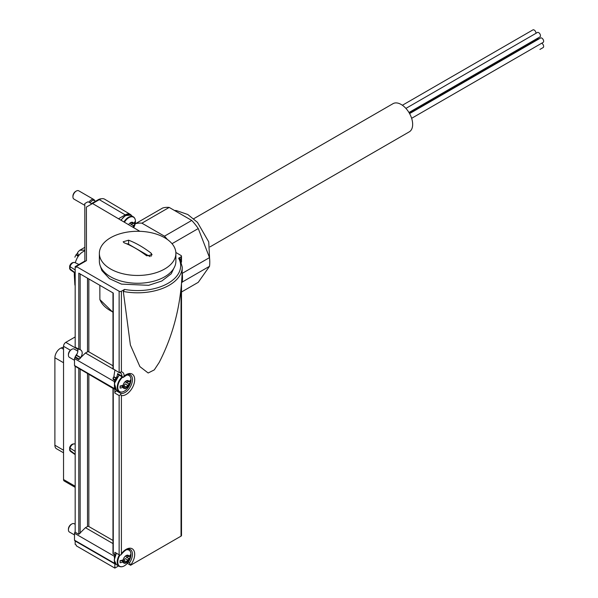 <?xml version="1.0" encoding="UTF-8"?>
<svg xmlns="http://www.w3.org/2000/svg" width="598" height="598" viewBox="0 0 598 598"><rect width="100%" height="100%" fill="white"/><g stroke="black" fill="none" stroke-linecap="round" stroke-linejoin="round"><path stroke-width="0.9" d="M75.176 269.967L70.033 266.633L70.108 265.669L70.033 266.633A4.291 2.474 -60 0 1 74.877 262.567L78.943 264.466M69.667 268.599L74.78 272.516M75.176 451.408L70.033 448.081L70.108 447.11L70.033 448.081A4.291 2.474 -60 0 1 74.877 444.015L75.176 444.15M69.667 450.047L74.78 453.964M130.872 222.852A1.562 0.904 120 0 0 130.999 224.407A1.562 0.904 120 0 0 131.022 224.422A0.89 0.516 120 0 0 131.022 224.422A0.89 0.516 120 0 1 131.104 224.482L133.653 225.588A4.455 2.571 -60 0 1 133.406 226.425L133.04 225.596M133.018 227.3A4.455 2.571 -60 0 0 133.317 226.649L133.406 226.425M130.768 222.576L130.543 222.703A4.455 2.571 -60 0 0 128.592 224.699M130.835 222.613L133.249 222.792M131.814 222.807L133.04 223.517L133.317 222.837A4.455 2.571 -60 0 0 130.723 222.606M133.406 222.957A4.455 2.571 -60 0 1 133.653 223.51L133.04 223.517M133.653 223.51A15.271 8.813 0 0 0 134.924 221.738A13.455 7.767 60 0 1 134.924 223.824A15.271 8.813 180 0 1 133.653 225.588M126.365 381.128A1.562 0.904 120 0 0 126.492 382.683A1.562 0.904 120 0 0 126.514 382.698A0.89 0.516 120 0 1 126.529 382.705A0.89 0.516 120 0 1 126.597 382.757L129.146 383.864A4.455 2.571 -60 0 1 128.899 384.701L128.525 383.871M125.782 382.272L126.47 382.668L125.782 382.272M127.718 385.329L126.328 387.063L123.816 385.613L125.206 383.879L127.718 385.329L128.899 384.701M121.245 385.77A0.89 0.516 120 0 0 121.185 385.882L123.121 386.996L123.442 388.027A4.455 2.571 -60 0 0 126.036 388.259L125.102 387.766L126.036 388.259L126.328 387.063M125.102 387.766L124.391 387.093L123.442 388.027L123.704 387.646L123.173 387.34M126.26 380.851L126.036 380.978A4.455 2.571 -60 0 0 123.442 384.208L123.352 384.439A4.455 2.571 -60 0 0 123.106 385.269A15.271 8.813 0 0 1 120.041 386.002A13.455 7.767 -120 0 1 120.041 388.087A15.271 8.813 180 0 0 123.106 387.355L123.121 386.996M126.029 380.986L126.208 380.881A4.455 2.571 -60 0 1 128.809 381.113L128.742 381.068M126.328 380.889L128.899 381.24A4.455 2.571 -60 0 1 129.146 381.786L128.525 381.793L128.899 381.24M127.307 381.083L128.525 381.793M128.809 384.925A4.455 2.571 -60 0 1 126.208 388.154M123.352 387.9A4.455 2.571 -60 0 1 123.106 387.355M129.146 381.786A15.271 8.813 0 0 0 130.416 380.014A13.455 7.767 60 0 1 130.416 382.1A15.271 8.813 180 0 1 129.146 383.864M126.365 555.811A1.562 0.904 120 0 0 126.492 557.358A1.562 0.904 120 0 0 126.514 557.373A0.89 0.516 120 0 0 126.514 557.373A0.89 0.516 120 0 1 126.597 557.441L129.146 558.547A4.455 2.571 -60 0 1 128.899 559.377L128.525 558.554M127.718 560.005L126.328 561.739L123.816 560.289L125.206 558.554L127.718 560.005L128.899 559.377M121.245 560.446A0.89 0.516 120 0 0 121.185 560.558L123.121 561.679L123.442 562.703A4.455 2.571 -60 0 0 126.036 562.935L125.102 562.449L126.036 562.935L126.328 561.739M125.102 562.449L124.391 561.776L123.442 562.703L123.704 562.322L123.173 562.015M126.26 555.535L126.036 555.662A4.455 2.571 -60 0 0 123.442 558.891L123.352 559.115A4.455 2.571 -60 0 0 123.106 559.945A15.271 8.813 0 0 1 120.041 560.685A13.455 7.767 -120 0 1 120.041 562.763A15.271 8.813 180 0 0 123.106 562.03L123.121 561.679M126.029 555.662L126.208 555.557A4.455 2.571 -60 0 1 128.809 555.789L128.742 555.744M126.328 555.572L128.899 555.916A4.455 2.571 -60 0 1 129.146 556.461L128.525 556.469L128.899 555.916M127.307 555.766L128.525 556.469M128.809 559.601A4.455 2.571 -60 0 1 126.208 562.83M123.352 562.576A4.455 2.571 -60 0 1 123.106 562.03M129.146 556.461A15.271 8.813 0 0 0 130.416 554.697A13.455 7.767 60 0 1 130.416 556.775A15.271 8.813 180 0 1 129.146 558.547M101.286 198.82A9.568 5.524 120 0 0 98.169 199.739L91.419 203.641L88.743 202.072A0.957 0.553 0 0 0 87.383 202.064L84.804 203.559L84.871 261.049L75.176 266.641L75.176 347.259L80.872 350.039C82.674 351.557 82.636 354.068 80.767 357.567L85.424 352.999L87.502 351.841L87.502 278.182M84.804 203.559L84.864 261.049M78.794 368.405L75.176 366.32L75.176 532.205L78.794 534.298L78.794 368.405L112.985 388.394M112.985 388.252L112.985 553.471L114.853 555.116A9.882 5.703 120 0 0 114.405 556.304L114.405 558.106M119.137 554.772L119.137 395.547L120.774 394.605L121.394 395.547L121.394 553.741L120.848 554.981A1.592 0.919 180 0 1 119.137 554.772L114.853 552.298L114.853 555.116M113.254 388.536L114.853 389.223L114.853 393.073A1.592 0.919 120 0 1 115.451 391.585A1.592 0.919 120 0 1 116.603 390.98A10.525 6.077 120 0 0 118.127 390.995M112.985 378.287L113.269 379.521L114.853 380.433A9.882 5.703 120 0 0 114.405 381.629L114.405 383.423M113.269 379.521L113.269 378.796L114.853 379.708L114.853 380.433M113.254 377.607L113.269 378.796L113.702 376.942L115.975 378.257A6.376 3.685 120 0 1 114.853 379.708M78.794 534.298L85.424 527.683L87.502 526.524A0.957 0.553 0 0 1 88.84 526.532L112.985 540.465M123.061 377.383L121.843 376.082L117.559 373.608A6.376 3.685 120 0 1 116.139 377.988L113.867 376.68L114.891 370.184M80.767 357.567L76.462 355.085A6.376 3.685 120 0 0 77.508 348.604M113.254 368.891L119.137 372.636L121.394 371.851L121.394 291.241L124.571 289.41L123.308 291.45L130.386 345.016L139.91 366.634L148.162 372.995L154.291 369.885L159.158 362.5C174.093 333.445 181.792 301.661 182.255 267.134A44.633 25.766 180 0 1 123.308 291.45M127.299 563.338L130.618 565.252L129.489 562.86L128.241 562.142M129.489 562.86A10.525 6.077 120 0 0 130.259 549.487C128.024 548.239 124.952 549.981 121.058 554.72L120.848 554.981M114.853 568.1L76.305 545.839L76.305 545.062L75.176 544.412L75.176 540.996L114.853 563.907L114.853 568.1L118.591 565.94M130.618 565.252L181.037 536.137A1.592 0.919 0 0 0 181.5 535.487L181.5 283.908M179.901 258.777L178.638 258.194L181.037 256.811A1.592 0.919 0 0 0 181.5 256.161A1.592 0.919 0 0 0 181.044 255.518L175.857 252.468M139.857 231.314L92.533 203.514L86.404 207.058L86.463 260.646L76.305 266.514L119.137 291.241A1.592 0.919 0 0 0 121.394 291.241M76.305 266.514L76.305 267.291L75.176 266.641M78.794 349.352L78.794 273.159L113.269 293.057L113.269 369.25M121.843 376.082A6.376 3.685 120 0 0 120.527 372.928L119.137 372.636L119.137 291.241M87.502 351.841A0.957 0.553 0 0 1 88.84 351.848L112.985 365.789M112.985 312.373L99.881 299.605L99.836 285.306M92.57 203.537L99.298 199.65A10.472 6.047 120 0 1 104.568 199.156L130.334 214.398A10.151 5.86 120 0 0 125.229 214.884L99.298 199.65M86.404 207.058L86.463 260.646M75.176 336.943L65.787 342.362A3.192 1.839 120 0 0 63.538 346.272L63.538 479.529A3.192 1.839 120 0 0 64.195 480.986L75.176 487.333M120.774 394.605L120.893 393.454A10.525 6.077 120 0 0 130.76 386.031A10.525 6.077 120 0 0 130.259 374.811C129.871 373.414 127.523 374.296 123.203 377.435L124.092 376.135A7.968 4.605 120 0 0 121.394 371.851M118.494 218.771L125.229 214.884M131.709 215.871A10.151 5.86 120 0 0 130.334 214.398M114.405 387.078L114.405 388.558A9.882 5.703 120 0 0 114.853 389.223M117.559 373.608A1.592 0.919 120 0 0 117.888 374.393L122.994 377.338M114.405 561.754L114.405 563.234A9.882 5.703 120 0 0 114.853 563.907M75.176 356.894A9.882 5.703 120 0 0 74.503 358.591L74.503 365.52A9.882 5.703 120 0 0 75.176 366.432M77.224 353.553A9.882 5.703 120 0 0 75.266 356.707M75.176 356.804L75.176 357.529L78.794 359.615L78.794 358.89L80.139 358.486L80.603 357.828L76.297 355.347A6.376 3.685 120 0 1 75.176 356.804L78.794 358.89M78.794 359.615L80.603 357.828M74.503 358.591L114.405 381.629M74.503 365.52L114.405 388.558M75.176 531.57A9.882 5.703 120 0 0 74.503 533.267L74.503 540.196A9.882 5.703 120 0 0 75.176 541.115M74.503 533.267L114.405 556.304M74.503 540.196L114.405 563.234M95.553 201.249L94.26 200.509A4.141 2.392 120 0 0 92.189 200.711A4.141 2.392 120 0 0 90.126 202.879M94.708 200.764L94.566 200.427A4.784 2.758 120 0 0 93.804 199.508A4.784 2.758 120 0 0 91.412 199.739A4.784 2.758 120 0 0 89.035 202.236M93.804 199.508L78.712 190.792A4.784 2.758 120 0 0 76.32 191.031L76.32 191.031A4.784 2.758 120 0 0 72.934 196.884A4.784 2.758 120 0 0 73.928 199.074L84.804 205.353M75.625 191.427L76.32 191.031L75.625 191.427A3.805 2.198 120 0 0 72.934 196.092L72.934 196.884M75.176 524.311L74.204 523.743A4.784 2.758 120 0 0 71.812 523.983L71.117 524.386A3.805 2.198 120 0 0 68.426 529.043L68.426 529.843A4.784 2.758 120 0 0 69.42 532.033L74.503 534.963M71.117 524.386L71.812 523.983A4.784 2.758 120 0 0 68.426 529.843M77.845 351.168L74.204 349.068A4.784 2.758 120 0 0 71.812 349.307L71.117 349.703A3.805 2.198 120 0 0 68.426 354.367L68.426 355.16A4.784 2.758 120 0 0 69.42 357.35L74.503 360.288M71.117 349.703L71.812 349.307A4.784 2.758 120 0 0 68.426 355.16M63.538 347.079L61.243 347.939A7.654 4.418 120 0 0 54.889 357.754L54.889 445.226A7.654 4.418 120 0 0 56.474 448.732L63.538 452.806M120.071 561.208L121.185 560.558M126.597 557.441L128.398 556.394M129.392 556.185L130.416 556.775M120.071 386.525L121.185 385.882M126.597 382.757L128.398 381.718M129.392 381.509L130.416 382.1M131.104 224.482L132.913 223.443M133.9 223.233L134.924 223.824M128.607 240.187L123.166 241.794L124.1 242.788A95.755 55.285 60 0 1 146.645 255.802L152.086 254.815L151.152 253.201A95.755 55.285 -120 0 0 128.607 240.187L128.607 244.253A3.192 1.839 0 0 0 126.41 243.715M164.682 237.75A38.257 22.089 180 0 1 175.887 253.365A38.257 22.089 180 0 1 158.851 271.746A38.257 22.089 180 0 1 119.57 272.845A38.257 22.089 180 0 1 99.365 253.365A38.257 22.089 180 0 1 122.986 232.958A38.257 22.089 180 0 1 164.682 237.75M175.887 253.365L175.887 261.176A38.257 22.089 180 0 1 137.63 283.265A38.257 22.089 180 0 1 99.365 261.176L99.365 253.365M150.023 256.624L128.607 244.253M172.022 243.692L198.252 228.548A41.449 23.927 -120 0 0 191.734 220.438L164.457 236.188L141.913 223.174A41.449 23.927 -120 0 0 135.387 223.749L135.088 224.175M167.328 239.439A41.449 23.927 -120 0 0 164.457 236.188M135.387 223.749L162.671 208.007A41.449 23.927 -120 0 1 169.189 207.424L141.913 223.174M181.575 283.004L182.248 282.047L209.524 266.297L198.252 282.331L181.5 292.003M182.248 282.047A41.449 23.927 -120 0 0 182.248 273.353L182.136 273.069M209.524 266.297A41.449 23.927 -120 0 0 209.524 257.603L182.248 273.353M169.189 207.424L191.734 220.438M198.252 228.548L209.524 257.603M209.98 246.899L409.294 131.829A16.258 9.389 -120 0 0 411.783 118.8A16.258 9.389 -120 0 0 401.161 104.471A16.258 9.389 -120 0 0 393.028 103.663L193.722 218.733M538.215 37.906A2.549 1.473 60 0 1 537.692 39.266L409.436 113.314M409.548 113.515L537.094 39.879A2.549 1.473 60 0 1 537.482 39.76M402.387 105.255L532.9 29.9A2.549 1.473 60 0 1 534.178 30.027A2.549 1.473 60 0 1 535.972 33.309M539.949 49.41A2.549 1.473 60 0 1 539.934 49.417L543.111 47.586A2.549 1.473 60 0 0 543.5 45.538A2.549 1.473 60 0 0 541.833 43.288A2.549 1.473 60 0 0 541.698 43.22M409.593 113.598L540.562 37.988A2.549 1.473 60 0 1 541.833 38.108A2.549 1.473 60 0 1 543.5 40.358A2.549 1.473 60 0 1 543.111 42.406L411.633 118.314M405.907 108.402L537.385 32.494A2.549 1.473 60 0 1 538.663 32.613A2.549 1.473 60 0 1 540.33 34.863A2.549 1.473 60 0 1 539.934 36.912L408.972 112.521M84.849 247.325L79.766 250.256A46.233 26.693 -120 0 0 77.583 252.55L78.458 255.966A1.592 0.919 60 0 1 78.248 256.258L78.189 256.295M74.279 274.512L74.877 284.76A46.233 26.693 -120 0 0 75.176 285.777M79.766 250.256L84.684 250.099M75.326 262.776A43.041 24.847 -120 0 1 78.248 256.258L76.97 255.638L76.454 254.157A46.233 26.693 -120 0 0 74.877 257.207M77.815 253.373L76.454 254.157M75.176 273.181L70.594 269.99A4.291 2.474 -60 0 1 70.033 269.287L70.033 266.633M75.176 454.63L70.594 451.438A4.291 2.474 -60 0 1 70.033 450.735L70.033 448.081M134.759 218.464A9.568 5.524 120 0 0 133.294 216.782C135.402 218.188 135.955 220.819 134.954 224.661L134.954 224.661A15.324 15.324 0 0 1 133.69 227.696A9.314 5.375 120 0 0 134.954 224.661A9.314 5.375 120 0 0 128.869 217.665A9.314 5.375 120 0 0 124.414 222.247M122.68 377.159A9.314 5.375 120 0 0 117.873 388.603A9.314 5.375 120 0 0 126.873 389.126A15.324 15.324 0 0 0 130.446 382.937A9.314 5.375 120 0 0 126.215 375.178M120.011 555.034A9.314 5.375 120 0 0 117.873 563.279A9.314 5.375 120 0 0 126.873 563.809A15.324 15.324 0 0 0 130.446 557.613A9.314 5.375 120 0 0 126.215 549.861M113.269 554.197L113.269 388.311M119.137 395.547L114.853 393.073M88.84 526.532L88.84 374.46M87.502 526.524L87.502 373.683M80.139 349.77L80.139 273.936M130.618 565.088A12.117 6.997 120 0 0 133.347 549.756A12.117 6.997 120 0 0 121.394 553.741M181.037 256.811L181.037 260.833M181.037 288.804L181.037 536.137M121.394 395.547A12.117 6.997 120 0 0 134.565 381.397A12.117 6.997 120 0 0 124.092 376.135M80.139 533.304L80.139 369.415M88.84 351.848L88.84 278.96M98.169 199.739L98.663 200.024M178.638 258.194A43.041 24.847 180 0 1 168.06 283.303A43.041 24.847 180 0 1 124.571 289.41M99.836 299.359A38.578 22.276 0 0 0 112.985 312.029M77.74 349.269L65.787 342.362M120.893 393.454L116.603 390.98M85.424 352.999L112.985 368.914M85.424 527.683L112.985 543.589M75.176 486.249L63.538 479.529M70.4 350.234L63.538 346.272M120.878 220.169L125.356 215.586L130.461 215.145A9.568 5.524 120 0 0 125.677 215.624A9.568 5.524 120 0 0 121.11 220.303M130.461 215.145L133.294 216.782A9.568 5.524 120 0 0 128.51 217.253A9.568 5.524 120 0 0 123.936 221.963M116.58 553.292A9.568 5.524 120 0 0 116.386 564.669L114.218 560.079L116.348 553.157M119.428 554.907A9.568 5.524 120 0 0 119.219 566.306A9.568 5.524 120 0 0 121.409 566.732M130.252 551.423A9.568 5.524 120 0 0 128.787 549.741A9.568 5.524 120 0 0 127.553 549.323M119.346 375.238A9.568 5.524 120 0 0 116.386 389.993L114.397 383.453L119.137 375.11M122.179 376.875A9.568 5.524 120 0 0 119.219 391.623A9.568 5.524 120 0 0 121.409 392.056M130.252 376.74A9.568 5.524 120 0 0 128.787 375.058A9.568 5.524 120 0 0 127.553 374.647M61.243 347.939L63.538 349.262M54.889 357.754L63.538 362.747M54.889 445.226L63.538 450.219M151.152 253.201L151.152 256.243M84.849 250.809A43.041 24.847 -120 0 0 78.458 255.966M74.294 272.568A43.041 24.847 -120 0 0 75.176 280.342M78.398 254.815L76.97 255.638M69.66 266.005C70.773 263.24 72.515 262.096 74.877 262.567M69.66 447.454C70.773 444.688 72.515 443.537 74.877 444.015M122.059 385.747L124.391 387.093M122.059 560.423L124.391 561.776M112.985 368.973L112.985 292.9M181.5 256.161L181.5 262.148M179.789 258.299L182.255 267.134M116.386 564.669L119.219 566.306C121.491 567.427 124.048 566.598 126.873 563.809M127.912 549.233L128.787 549.741C130.895 551.147 131.448 553.77 130.446 557.613M116.386 389.993L119.219 391.623C121.491 392.751 124.048 391.922 126.873 389.126M127.912 374.557L128.787 375.058C130.895 376.471 131.448 379.095 130.446 382.937M70.594 451.438L69.712 450.369M70.594 269.99L69.712 268.921M69.645 447.558L69.645 450.047M69.645 266.11L69.645 268.599M100.307 266.05L101.914 270.61L109.501 278.69L121.476 284.117L148.648 285.313L161.834 281L171.222 273.772L174.945 266.05M174.414 210.436L176.425 210.593L187.794 214.503L197.46 222.351L208.732 241.884L209.771 261.842"/></g></svg>
